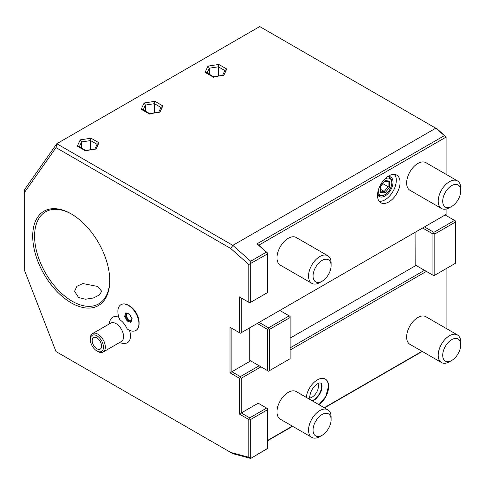 <?xml version="1.0" encoding="UTF-8"?>
<svg xmlns="http://www.w3.org/2000/svg" width="485" height="485" viewBox="0 0 485 485"><rect width="100%" height="100%" fill="white"/><g stroke="black" fill="none" stroke-linecap="round" stroke-linejoin="round"><path stroke-width="0.73" d="M267.587 253.879L267.587 253.049L266.392 252.151L250.709 261.209L250.672 302.307L267.587 292.546L267.587 253.879L248.793 264.513L248.793 302.307L249.733 302.852L250.672 302.307M261.009 366.86L241.281 378.251L241.281 412.965L258.19 403.199L266.647 408.085L249.733 417.846L241.281 412.965L239.402 414.051L248.793 419.476L248.793 457.27L230.696 452.42L55.999 351.558L24.25 269.727L24.25 192.775L55.999 147.604L230.696 248.465L248.793 264.513M239.402 414.051L239.402 378.251L230.005 372.826L230.005 327.26L239.402 332.686L239.402 296.887L248.793 302.307M71.228 302.852A54.478 31.452 60 0 1 32.707 236.134A54.478 31.452 60 0 1 71.228 213.891L71.228 213.891A54.478 31.452 60 0 1 109.743 280.615A54.478 31.452 60 0 1 71.228 302.852M128.586 305.32L129.477 305.835A13.622 7.863 60 0 1 139.104 322.513L139.104 323.543A14.883 8.591 -120 0 0 128.586 305.32A14.883 8.591 -120 0 0 121.141 304.58A14.883 8.591 -120 0 0 121.05 304.641M118.916 317.372A14.702 8.487 -120 0 0 110.877 319.082A15.944 15.944 0 0 0 108.84 324.186M119.474 342.598A15.944 15.944 0 0 0 124.912 343.392A14.702 8.487 -120 0 0 129.507 340.476A14.702 8.487 -120 0 0 129.483 330.291M55.999 147.604L56.794 143.724L24.25 190.029L24.25 192.775M230.696 452.42L232.824 453.645L250.709 458.44L267.587 448.486L267.587 409.71L250.672 419.476L250.69 458.119L248.793 457.27M422.271 351.443L324.507 407.891M292.619 426.303L267.587 440.75M250.709 458.44L267.587 448.376M248.793 419.476L249.733 418.931L250.672 419.476M249.733 417.846L249.733 418.931M421.986 351.279L324.229 407.727M292.34 426.139L267.587 440.435M426.363 271.394L290.133 350.043M446.091 268.678L446.085 328.375M319.1 404.769A15.944 9.203 120 0 0 328.654 386.387A15.944 9.203 120 0 0 325.35 379.088A15.944 9.203 120 0 0 313.874 382.544A15.944 9.203 120 0 0 306.235 397.342M280.281 419.179A15.944 9.203 -60 0 1 277.838 406.406A15.944 9.203 -60 0 1 288.254 392.353A15.944 9.203 -60 0 1 296.226 391.565L327.793 409.789A15.944 9.203 120 0 0 319.821 410.577A15.944 9.203 -60 0 0 309.406 424.63A15.944 9.203 -60 0 0 311.849 437.403L280.281 419.179M409.934 344.326A15.944 9.203 -60 0 1 407.491 331.546A15.944 9.203 -60 0 1 417.906 317.499A15.944 9.203 -60 0 1 425.878 316.711L457.446 334.935A15.944 9.203 120 0 0 449.474 335.723A15.944 9.203 -60 0 0 439.058 349.776A15.944 9.203 -60 0 0 441.502 362.55L409.934 344.326M250.709 261.209L232.824 245.355L56.794 143.724L259.73 26.56L437.391 129.131L446.091 136.849L446.091 174.327M417.53 266.295L424.484 270.309L290.133 347.872M252.176 361.762L259.129 365.775L240.342 376.621L240.342 377.706L241.281 378.251M249.805 360.391L268.526 371.195L269.466 370.655L269.466 329.43L290.133 317.499L290.133 316.414L279.796 310.442L259.129 322.379L268.526 327.805L289.193 315.868M415.087 232.333L415.16 264.925M240.342 376.621L231.885 371.74L250.672 360.895M290.133 338.112L416.027 265.422M230.005 372.826L231.885 371.74L231.885 328.345L230.005 327.26M249.733 327.805L249.733 360.349M422.605 227.998L432.941 233.964L433.881 233.418L433.881 232.333L454.548 220.402L445.151 214.976L424.484 226.913L433.881 232.333M415.087 264.883L432.941 275.189L432.941 233.964M432.941 275.189L433.881 275.729L455.488 263.252L455.488 220.948L454.548 220.402M434.821 275.189L434.821 233.964L455.488 222.033M434.821 233.964L433.881 233.418M446.091 209.065L446.091 214.437L240.342 333.225L239.402 332.686M239.402 378.251L240.342 377.706M257.25 323.465L267.587 329.43L268.526 328.891L268.526 327.805M269.466 329.43L268.526 328.891M269.466 370.655L290.133 358.724L290.133 317.499M267.587 370.655L267.587 329.43M241.281 332.686L241.281 297.972L239.402 296.887M267.587 253.049L258.814 245.186L446.085 137.085L435.76 128.192L232.824 245.355L230.696 248.465M266.392 252.151L256.995 243.822L444.248 135.715M256.995 243.822L258.814 245.186M400.058 182.433A15.944 9.203 120 0 0 396.754 175.133A15.944 9.203 120 0 0 384.466 179.408A15.944 9.203 120 0 0 377.506 195.449A15.944 9.203 120 0 0 380.81 202.748A15.944 9.203 120 0 0 393.099 198.48A15.944 9.203 120 0 0 400.058 182.433M280.281 265.125A15.944 9.203 -60 0 1 277.838 252.352A15.944 9.203 -60 0 1 288.254 238.305A15.944 9.203 -60 0 1 296.226 237.511L327.793 255.74A15.944 9.203 120 0 0 319.821 256.529A15.944 9.203 -60 0 0 309.406 270.575A15.944 9.203 -60 0 0 311.849 283.355L280.281 265.125M409.934 190.272A15.944 9.203 -60 0 1 407.491 177.498A15.944 9.203 -60 0 1 417.906 163.445A15.944 9.203 -60 0 1 425.878 162.657L457.446 180.881A15.944 9.203 120 0 0 449.474 181.675A15.944 9.203 -60 0 0 439.058 195.722A15.944 9.203 -60 0 0 441.502 208.501L409.934 190.272M379.155 201.275A15.944 9.203 -60 0 0 390.546 194.934A15.944 9.203 -60 0 0 396.3 180.262A15.944 9.203 120 0 0 394.651 174.436M387.83 176.516A11.294 6.523 120 0 1 393.014 182.16A11.294 6.523 -60 0 1 386.454 195.018A11.294 6.523 -60 0 1 377.548 194.327M377.609 193.636A10.427 6.02 120 0 0 384.417 194.934L385.023 194.582A9.567 5.523 -60 0 1 378.258 190.678A9.567 5.523 120 0 1 378.27 190.32M385.023 194.582A9.567 5.523 -60 0 0 391.789 182.863L391.789 182.16A10.427 6.02 120 0 0 387.26 176.916M391.789 182.863A9.567 5.523 120 0 0 384.714 179.147M389.625 181.05L385.023 180.638L380.428 186.361L380.428 192.496L385.023 192.903L389.625 187.18L389.625 181.05L388.091 181.56M389.625 187.18L388.091 186.67L388.091 181.626M385.023 192.903L384.259 191.442L388.091 186.67L382.865 183.657M380.428 192.496L380.743 186.301M380.428 186.361L380.428 185.985L380.428 186.361M385.023 180.638L380.731 186.313M380.743 189.411L384.259 191.442L380.743 191.126M319.821 282.567L322.076 281.264L319.821 282.561A15.944 9.203 120 0 0 319.821 282.561A15.944 9.203 -60 0 1 311.849 283.355M331.097 265.641A12.755 7.366 120 0 0 322.076 260.433A12.755 7.366 -60 0 0 313.055 276.056A12.755 7.366 -60 0 0 322.076 281.264A12.755 7.366 120 0 0 331.097 265.641L331.097 263.034A15.944 9.203 120 0 0 327.793 255.74M449.474 207.707L451.729 206.41L449.474 207.707A15.944 9.203 -60 0 1 441.502 208.501M460.75 190.787A12.755 7.366 120 0 0 451.729 185.579A12.755 7.366 -60 0 0 442.714 201.202A12.755 7.366 -60 0 0 451.729 206.41A12.755 7.366 120 0 0 460.75 190.787L460.75 188.18A15.944 9.203 120 0 0 457.446 180.881M213.012 76.945L223.84 75.272L226.744 69.016L218.814 64.438L207.986 66.118L205.082 72.368L213.491 77.224M223.84 75.272L213.351 76.594M205.082 72.368L206.355 72.556L213.327 76.581M207.986 66.118L209.308 68.197L207.089 72.98M218.814 64.438L218.329 66.803L209.308 68.197L209.308 74.26M226.744 69.016L224.937 70.616M218.329 75.805L218.329 66.803L224.852 70.567M149.125 113.829L159.953 112.156L162.857 105.9L154.927 101.323L144.094 103.002L141.196 109.252L149.604 114.108M159.953 112.156L149.465 113.478M141.196 109.252L142.469 109.44L149.441 113.466M144.094 103.002L145.415 105.081L143.202 109.865M154.927 101.323L154.442 103.687L145.415 105.081L145.415 111.144M162.857 105.9L161.05 107.5M154.442 112.69L154.442 103.687L160.965 107.452M85.233 150.714L96.066 149.04L98.97 142.784L91.041 138.207L80.207 139.886L77.309 146.137L85.718 150.993M96.066 149.04L85.578 150.362M77.309 146.137L78.582 146.325L85.554 150.35M80.207 139.886L81.528 141.972L79.31 146.749M91.041 138.207L90.556 140.571L81.528 141.972L81.528 148.028M98.97 142.784L97.164 144.384M90.556 149.574L90.556 140.571L97.079 144.336M266.647 408.085L267.587 408.625L267.587 409.71M318.942 404.678L325.793 396.53L328.46 386.484L327.902 382.713A15.944 9.203 120 0 0 325.223 379.015M321.228 383.52A11.294 6.523 -60 0 1 321.61 386.115A11.294 6.523 120 0 1 312.025 400.683M317.972 383.671A9.033 5.214 -60 0 1 318.415 386.115A9.033 5.214 120 0 1 309.691 398.021M319.821 436.615L322.076 435.312L319.821 436.615A15.944 9.203 -60 0 1 311.849 437.403M331.097 419.689A12.755 7.366 120 0 0 322.076 414.481A12.755 7.366 -60 0 0 313.055 430.104A12.755 7.366 -60 0 0 322.076 435.312A12.755 7.366 120 0 0 331.097 419.689L331.097 417.088A15.944 9.203 120 0 0 327.793 409.789M449.474 361.762L451.729 360.458L449.474 361.762A15.944 9.203 -60 0 1 441.502 362.55M460.75 344.835A12.755 7.366 120 0 0 451.729 339.627A12.755 7.366 -60 0 0 442.714 355.25A12.755 7.366 -60 0 0 451.729 360.458A12.755 7.366 120 0 0 460.75 344.835L460.75 342.234A15.944 9.203 120 0 0 457.446 334.935M109.743 280.063A53.15 30.682 60 0 1 98.74 303.859A53.15 30.682 60 0 1 72.168 301.227A53.15 30.682 60 0 1 37.448 254.389A53.15 30.682 60 0 1 45.59 211.806A53.15 30.682 60 0 1 71.701 214.17M97.721 286.471L101.692 291.291L99.389 294.983L93.369 297.996L85.463 299.239L78.552 297.535L74.587 291.291L76.885 286.259L82.905 283.561L97.721 286.471M135.927 330.412A14.883 8.591 -120 0 0 136.024 330.358A14.883 8.591 -120 0 0 139.104 323.543M103.141 352.025L121.359 341.507A10.628 6.135 60 0 0 122.863 339.894A10.628 6.135 -120 0 0 120.353 327.678A10.628 6.135 -120 0 0 110.732 323.101L92.514 333.613A10.628 6.135 60 0 1 102.135 338.197A10.628 6.135 60 0 1 104.645 350.412A10.628 6.135 60 0 1 103.141 352.025A10.628 6.135 60 0 1 97.825 351.498L96.891 350.958A9.3 5.371 60 0 1 90.313 339.567A9.3 5.371 60 0 1 90.925 336.717A9.3 5.371 60 0 1 99.661 338.075A9.3 5.371 60 0 1 102.85 350.006A9.3 5.371 60 0 1 96.891 350.958M127.185 328.951A13.962 8.057 -120 0 0 119.85 319.73A14.883 8.591 -120 0 1 120.953 304.689A14.883 8.591 -120 0 1 135.836 313.286A14.883 8.591 -120 0 1 135.836 330.467A14.883 8.591 -120 0 1 127.185 328.951M130.926 322.343L132.138 318.857L129.61 314.098L125.864 312.819L124.657 316.299L127.185 321.058L130.926 322.343L131.023 321.488M127.185 321.058L127.761 320.373L130.938 321.464M124.657 316.299L125.554 316.22L127.761 320.373L128.422 319.991L131.126 320.918M125.864 312.819L126.609 313.183M132.138 318.857L132.084 318.451L132.138 318.857M127.04 313.462L126.209 315.838L128.422 319.991M126.209 315.838L125.554 316.22L126.567 313.298M90.313 339.567L90.313 338.481A10.628 6.135 60 0 1 91.01 335.226A10.628 6.135 60 0 1 92.514 333.613M101.147 348.109A6.644 3.838 -120 0 0 99.583 340.47A6.644 3.838 -120 0 0 93.569 337.608A6.644 3.838 -120 0 0 92.629 338.621A6.644 3.838 -120 0 0 94.193 346.254A6.644 3.838 -120 0 0 100.207 349.115A6.644 3.838 -120 0 0 101.147 348.109M109.252 323.956A15.944 12.228 -152.3 0 1 110.325 320.051M384.738 181.329L388.4 181.657M225.046 70.143L222.736 75.126M161.159 107.033L158.85 112.011M97.273 143.918L94.963 148.895M309.951 399.488L309.672 397.524C310.067 392.492 312.176 388.309 315.996 384.969C319.797 381.816 321.828 382.338 322.082 386.533L321.428 390.498L319.712 394.347L315.753 399.088L312.376 400.889M126.282 313.201L129.61 314.341M129.598 314.31L131.938 318.718M131.908 318.663L130.847 321.713"/></g></svg>
